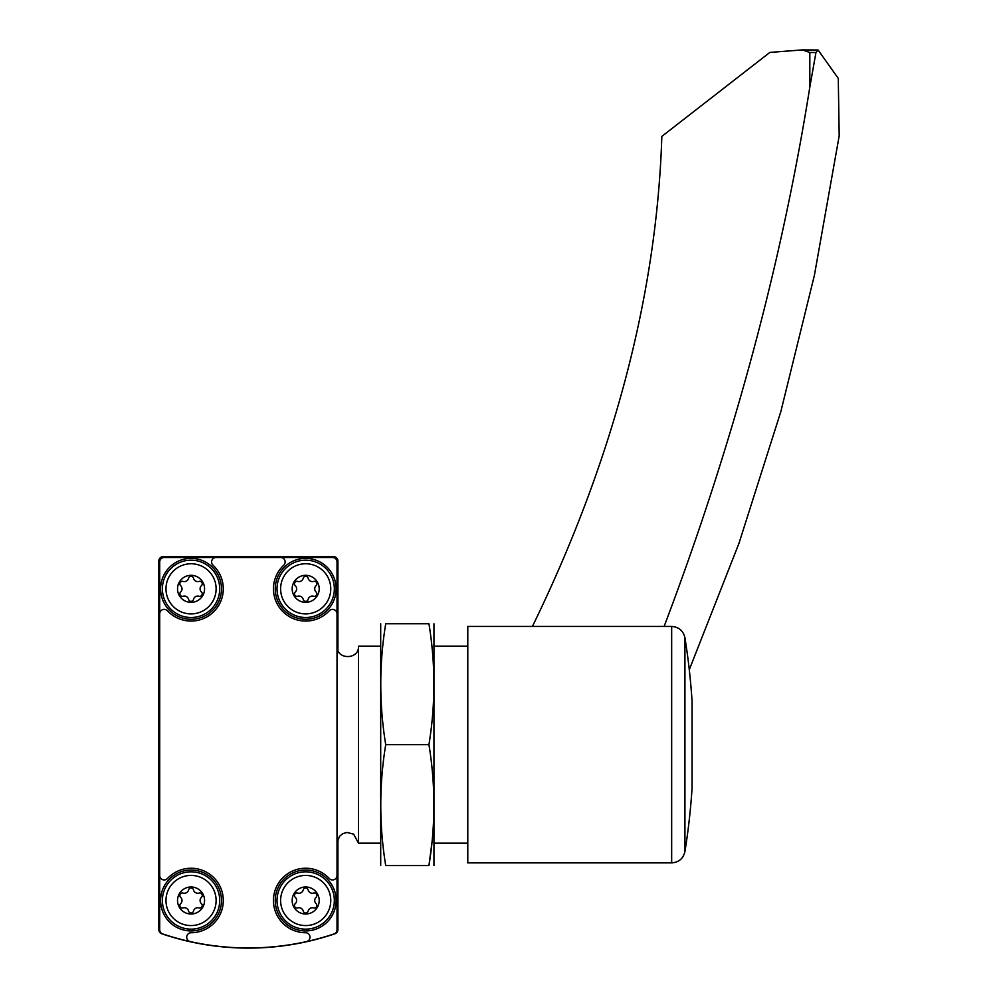 <?xml version="1.0" encoding="UTF-8"?>
<svg xmlns="http://www.w3.org/2000/svg" width="998" height="998" viewBox="0 0 998 998"><rect width="100%" height="100%" fill="white"/><g stroke="black" fill="none" stroke-linecap="round" stroke-linejoin="round"><path stroke-width="1.5" d="M196.119 942.973L184.418 940.378M180.139 939.293L174.475 937.746M337.923 650.447L337.923 561.063A4.479 4.479 0 0 0 333.444 556.585L163.285 556.585A4.479 4.479 0 0 0 158.807 561.063L158.807 929.55A4.479 4.479 0 0 0 161.838 933.791A268.674 268.674 0 0 0 334.891 933.791A4.479 4.479 0 0 0 337.923 929.55L337.923 838.881M164.183 557.483A4.479 4.479 0 0 0 159.705 561.961L159.705 929.712A4.479 4.479 0 0 0 162.761 933.953A268.674 268.674 0 0 0 333.981 933.953A4.479 4.479 0 0 0 337.025 929.712L337.025 561.961A4.479 4.479 0 0 0 332.546 557.483L164.183 557.483M159.705 613.857A4.479 4.479 0 0 1 167.464 610.801A32.235 32.235 0 0 0 213.846 611.624A32.235 32.235 0 0 0 213.023 565.242A4.479 4.479 0 0 1 216.079 557.483M159.705 875.458A4.479 4.479 0 0 0 167.464 878.514A32.235 32.235 0 0 1 220.595 887.584A32.235 32.235 0 0 1 191.142 932.731A4.479 4.479 0 0 0 190.181 941.576M306.548 941.576A4.479 4.479 0 0 0 305.588 932.731A32.235 32.235 0 0 1 276.134 887.584A32.235 32.235 0 0 1 329.278 878.514A4.479 4.479 0 0 0 337.025 875.458M337.025 613.857A4.479 4.479 0 0 0 329.278 610.801A32.235 32.235 0 0 1 282.883 611.624A32.235 32.235 0 0 1 283.706 565.242A4.479 4.479 0 0 0 280.65 557.483M337.025 646.143C336.363 660.015 359.193 660.015 358.519 646.143L358.519 843.173L380.463 843.173M358.519 646.143L380.463 646.143M434.192 646.143L467.788 646.143M305.687 575.31A13.523 13.523 0 0 1 317.389 595.594A13.523 13.523 0 0 1 293.973 595.594A13.523 13.523 0 0 1 305.687 575.31M295.271 585.639A4.391 4.391 0 0 1 295.271 592.026A2.507 2.507 0 0 0 297.716 596.243A4.391 4.391 0 0 1 303.242 599.436A2.507 2.507 0 0 0 308.12 599.436A4.391 4.391 0 0 1 313.646 596.243A2.507 2.507 0 0 0 316.092 592.026A4.391 4.391 0 0 1 316.092 585.639A2.507 2.507 0 0 0 313.646 581.41A4.391 4.391 0 0 1 308.12 578.216A2.507 2.507 0 0 0 303.242 578.216A4.391 4.391 0 0 1 297.716 581.41A2.507 2.507 0 0 0 295.271 585.639M305.687 563.758A25.075 25.075 0 0 1 327.394 601.37A25.075 25.075 0 0 1 283.968 601.37A25.075 25.075 0 0 1 305.687 563.758M305.687 558.381A30.451 30.451 0 0 1 332.047 604.052A30.451 30.451 0 0 1 279.315 604.052A30.451 30.451 0 0 1 305.687 558.381M305.687 886.973A13.523 13.523 0 0 1 317.389 907.257A13.523 13.523 0 0 1 293.973 907.257A13.523 13.523 0 0 1 305.687 886.973M295.271 897.302A4.391 4.391 0 0 1 295.271 903.677A2.507 2.507 0 0 0 297.716 907.906A4.391 4.391 0 0 1 303.242 911.099A2.507 2.507 0 0 0 308.12 911.099A4.391 4.391 0 0 1 313.646 907.906A2.507 2.507 0 0 0 316.092 903.677A4.391 4.391 0 0 1 316.092 897.302A2.507 2.507 0 0 0 313.646 893.073A4.391 4.391 0 0 1 308.12 889.879A2.507 2.507 0 0 0 303.242 889.879A4.391 4.391 0 0 1 297.716 893.073A2.507 2.507 0 0 0 295.271 897.302M305.687 875.421A25.075 25.075 0 0 1 327.394 913.033A25.075 25.075 0 0 1 283.968 913.033A25.075 25.075 0 0 1 305.687 875.421M305.687 870.044A30.451 30.451 0 0 1 332.047 915.715A30.451 30.451 0 0 1 279.315 915.715A30.451 30.451 0 0 1 305.687 870.044M191.055 575.31A13.523 13.523 0 0 1 202.756 595.594A13.523 13.523 0 0 1 179.341 595.594A13.523 13.523 0 0 1 191.055 575.31M180.638 585.639A4.391 4.391 0 0 1 180.638 592.026A2.507 2.507 0 0 0 183.083 596.243A4.391 4.391 0 0 1 188.61 599.436A2.507 2.507 0 0 0 193.487 599.436A4.391 4.391 0 0 1 199.014 596.243A2.507 2.507 0 0 0 201.459 592.026A4.391 4.391 0 0 1 201.459 585.639A2.507 2.507 0 0 0 199.014 581.41A4.391 4.391 0 0 1 193.487 578.216A2.507 2.507 0 0 0 188.61 578.216A4.391 4.391 0 0 1 183.083 581.41A2.507 2.507 0 0 0 180.638 585.639M191.055 563.758A25.075 25.075 0 0 1 212.761 601.37A25.075 25.075 0 0 1 169.336 601.37A25.075 25.075 0 0 1 191.055 563.758M191.055 558.381A30.451 30.451 0 0 1 217.414 604.052A30.451 30.451 0 0 1 164.682 604.052A30.451 30.451 0 0 1 191.055 558.381M191.055 886.973A13.523 13.523 0 0 1 202.756 907.257A13.523 13.523 0 0 1 179.341 907.257A13.523 13.523 0 0 1 191.055 886.973M180.638 897.302A4.391 4.391 0 0 1 180.638 903.677A2.507 2.507 0 0 0 183.083 907.906A4.391 4.391 0 0 1 188.61 911.099A2.507 2.507 0 0 0 193.487 911.099A4.391 4.391 0 0 1 199.014 907.906A2.507 2.507 0 0 0 201.459 903.677A4.391 4.391 0 0 1 201.459 897.302A2.507 2.507 0 0 0 199.014 893.073A4.391 4.391 0 0 1 193.487 889.879A2.507 2.507 0 0 0 188.61 889.879A4.391 4.391 0 0 1 183.083 893.073A2.507 2.507 0 0 0 180.638 897.302M191.055 875.421A25.075 25.075 0 0 1 212.761 913.033A25.075 25.075 0 0 1 169.336 913.033A25.075 25.075 0 0 1 191.055 875.421M191.055 870.044A30.451 30.451 0 0 1 217.414 915.715A30.451 30.451 0 0 1 164.682 915.715A30.451 30.451 0 0 1 191.055 870.044M532.421 626.445A44.773 29.828 153.3 0 0 532.47 626.332A1791.148 1193.146 153.3 0 0 661.824 136.402L769.857 52.42L802.467 49.9L809.827 52.52L809.827 87.063L815.952 52.52L818.086 50.012L838.27 78.368L839.193 135.828L814.38 275.398L780.823 411.638L738.932 543.448L689.281 669.708M809.827 87.063A4030.086 2684.583 153.3 0 1 664.119 626.445M802.467 49.9L818.086 50.012M692.063 788.096L692.063 701.22A673.475 673.475 0 0 0 684.927 637.747L684.927 851.581A673.475 673.475 0 0 0 692.063 788.096M671.666 626.445L467.788 626.445L467.788 862.883L671.666 862.883L671.666 626.445C678.84 626.981 683.268 630.748 684.927 637.747M380.7 623.762L380.7 865.565M428.94 865.565L385.715 865.565C379.128 865.565 379.128 865.565 385.715 865.565C379.115 825.259 379.115 784.964 385.715 744.658C379.115 704.363 379.115 664.057 385.715 623.762C379.128 623.762 379.128 623.762 385.715 623.762L428.94 623.762C435.54 623.762 435.54 623.762 428.94 623.762C435.54 664.057 435.54 704.363 428.94 744.658C435.54 784.964 435.54 825.259 428.94 865.565C435.54 865.565 435.54 865.565 428.94 865.565L431.872 843.173M433.955 623.762L433.955 865.565M428.94 744.658L385.715 744.658M305.687 560.177A28.655 28.655 0 0 1 330.5 603.166A28.655 28.655 0 0 1 280.862 603.166A28.655 28.655 0 0 1 305.687 560.177M305.687 871.828A28.655 28.655 0 0 1 330.5 914.817A28.655 28.655 0 0 1 280.862 914.817A28.655 28.655 0 0 1 305.687 871.828M191.055 560.177A28.655 28.655 0 0 1 215.867 603.166A28.655 28.655 0 0 1 166.229 603.166A28.655 28.655 0 0 1 191.055 560.177M191.055 871.828A28.655 28.655 0 0 1 215.867 914.817A28.655 28.655 0 0 1 166.229 914.817A28.655 28.655 0 0 1 191.055 871.828M815.952 52.52L809.827 52.52M337.025 843.173L339.47 836.361L342.85 833.617L347.055 832.457L353.641 834.166L358.519 843.173M434.192 843.173L467.788 843.173M684.927 851.581C683.268 858.579 678.84 862.347 671.666 862.883"/></g></svg>
